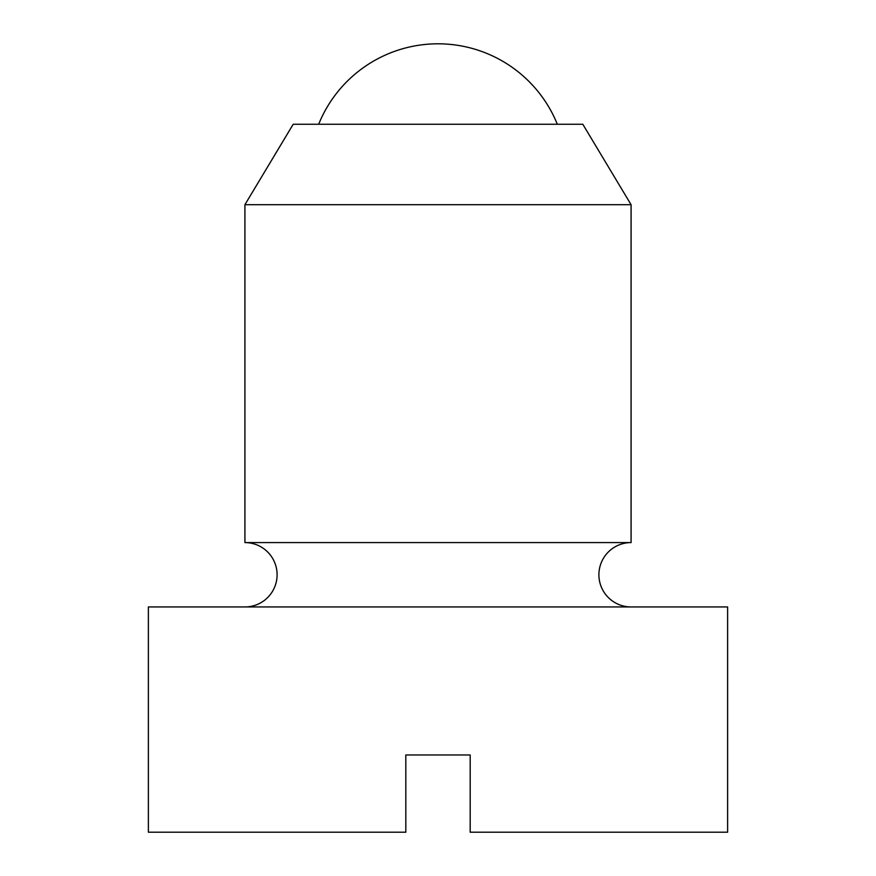 <?xml version="1.0" encoding="UTF-8"?>
<svg xmlns="http://www.w3.org/2000/svg" width="876" height="876" viewBox="0 0 876 876"><rect width="100%" height="100%" fill="white"/><g stroke="black" fill="none" stroke-linecap="round" stroke-linejoin="round"><path stroke-width="1.31" d="M318.678 124.25A128.717 128.717 0 0 1 557.322 124.25M244.919 606.948A32.182 32.182 0 0 0 277.101 574.765A32.182 32.182 0 0 0 244.919 542.583L631.081 542.583L631.081 204.699L582.803 124.25L293.197 124.25L244.919 204.699L244.919 542.583M631.081 542.583A32.182 32.182 0 0 0 598.899 574.765A32.182 32.182 0 0 0 631.081 606.948M727.617 832.2L727.617 606.948L148.383 606.948L148.383 832.2L405.818 832.2L405.818 754.97L470.182 754.97L470.182 832.2L727.617 832.2M244.919 204.699L631.081 204.699"/></g></svg>
